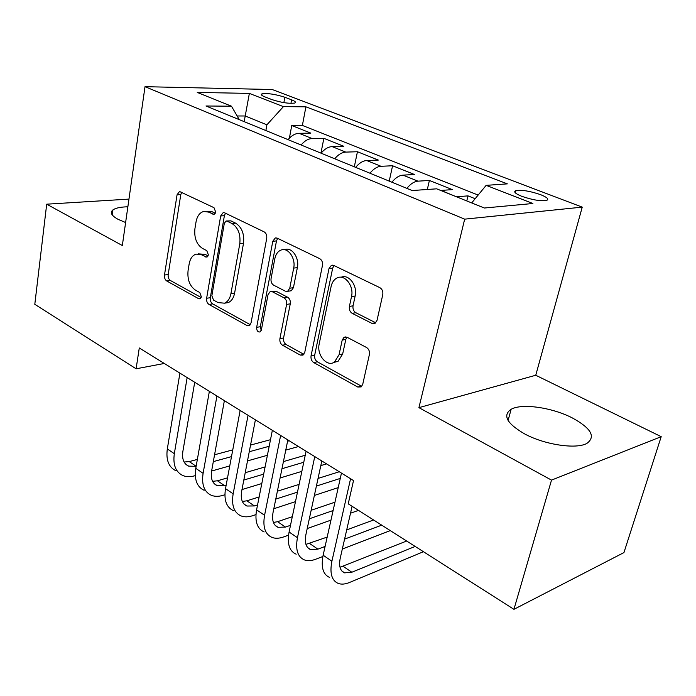 <?xml version="1.0" encoding="UTF-8"?>
<svg xmlns="http://www.w3.org/2000/svg" width="696" height="696" viewBox="0 0 696 696"><rect width="100%" height="100%" fill="white"/><g stroke="black" fill="none" stroke-linecap="round" stroke-linejoin="round"><path stroke-width="1.04" d="M215.673 212.036L213.985 207.678L179.524 191.487L177.062 194.793L164.491 275.007C164.256 277.739 165.004 279.731 166.744 280.984L198.682 298.706L199.987 298.845L201.361 296.8L199.726 292.494L195.489 290.171C189.712 286.056 187.233 279.548 188.068 270.631L189.155 263.949C190.165 258.634 192.479 255.345 196.098 254.11L201.396 254.753L206.886 257.137L208.426 254.954L206.764 250.621L202.458 248.402C196.576 244.418 194.062 237.867 194.915 228.749L196.037 221.894C197.168 216.038 199.752 212.55 203.806 211.436L208.513 212.089L213.95 214.359L215.673 212.036M572.242 417.887C552.015 407.447 521.791 403.115 511.134 409.283C502.355 415.329 506.845 423.533 524.601 433.886C544.481 444.735 576.14 449.512 586.858 443.413C596.02 436.731 591.148 428.223 572.242 417.887M127.864 206.79C120.643 206.956 115.658 207.991 112.926 209.905C109.751 212.524 111.464 215.673 118.085 219.336L125.611 222.529M540.618 194.671C530.091 191.078 521.852 189.721 515.919 190.591C513.248 191.704 515.17 193.601 521.669 196.272C532.257 199.917 540.548 201.309 546.569 200.448C549.266 199.291 547.282 197.359 540.618 194.671M371.934 323.379L375.092 323.318L377.023 320.369L382.756 294.73C383.209 291.511 382.243 289.153 379.868 287.657L333.802 265.454L331.383 265.333L328.999 268.613L311.06 355.839C310.694 358.814 311.573 361.059 313.713 362.564L357.788 387.028L361.198 386.898L362.729 384.331L369.393 354.516C369.82 351.393 368.88 349.061 366.566 347.513L347.043 337.238L344.05 337.247L342.188 340.109L339.048 354.769L334.454 362.085C326.972 367.427 316.48 354.882 319.177 344.024L331.113 286.456C332.079 282.219 334.106 279.366 337.212 277.887C344.833 273.989 354.16 286.056 351.506 296.592L349.401 306.431C348.992 309.555 349.914 311.86 352.185 313.348L371.934 323.379L375.553 322.7L355.821 312.704L352.185 313.348M418.922 407.647L551.51 480.118L513.944 609.322L623.947 552.581L661.2 436.67L535.755 375.257L582.239 207.13L464.676 219.153L418.922 407.647L535.755 375.257M128.96 199.108L46.693 204.189L122.331 245.531L145.012 86.678L464.676 219.153M46.693 204.189L34.8 304.309L136.103 368.793L164.291 363.46M513.944 609.322L348.226 503.834L353.516 480.571L139.278 347.974L136.103 368.793M266.716 238.354C267.046 235.335 266.194 233.169 264.158 231.872L224.712 212.854L223.164 212.645L220.667 215.977L206.634 298.253C206.364 301.055 207.147 303.117 208.991 304.439L246.915 325.484L249.168 325.632L251.073 322.753L266.716 238.354M277.173 238.145L319.742 258.668C321.935 260.06 322.84 262.314 322.457 265.428L304.761 352.367L302.995 355.134L300.237 355.082L282.48 345.225C280.427 343.78 279.575 341.588 279.914 338.665L286.595 304.413C286.943 301.429 286.082 299.228 284.012 297.836L272.362 291.755L270.152 291.607L268.03 294.66L261.365 329.956L260.052 331.957C257.755 332.183 256.624 330.652 256.659 327.355L272.78 241.295L275.259 237.962L277.173 238.145M475.15 198.717L468.008 195.872L466.781 200.944M456.48 196.794L440.994 190.434L452.339 189.617L429.397 180.455L427.318 189.477M406.899 188.372C410.466 183.909 414.155 181.508 417.965 181.16L402.975 175.131L414.459 174.496L392.579 165.761L389.229 181.125M369.959 173.226C373.482 168.884 377.171 166.57 381.025 166.292L366.722 160.532L378.328 160.071L357.44 151.737L354.316 166.814M334.733 158.784C338.212 154.555 341.893 152.337 345.781 152.102L332.131 146.612L343.824 146.299L323.858 138.33L312.121 138.556C308.215 138.739 304.543 140.879 301.098 144.994M320.952 153.129L323.858 138.33M265.046 96.944L271.805 99.554C281.401 102.66 289.075 103.817 294.808 103.034C296.331 102.347 295.261 101.285 291.589 99.832L284.847 97.257C275.303 94.195 267.682 93.055 261.983 93.847C260.513 94.499 261.539 95.526 265.046 96.944M582.239 207.13L272.24 89.532L145.012 86.678M471.697 202.919L486.147 185.353L507.367 183.866L305.909 106.819L283.42 106.627L266.899 124.801L265.872 130.544M486.147 185.353L532.901 203.502L484.364 208.017L436.679 188.825L412.189 190.539L205.99 105.992L231.472 106.201L197.246 92.42L249.359 93.403L283.42 106.627M478.152 195.071L302.377 125.428L291.746 125.515L310.842 133.136L299.08 133.31C295.165 133.467 291.493 135.581 288.066 139.652M345.781 152.102L357.44 151.737M381.025 166.292L392.579 165.761M417.965 181.16L429.397 180.455M456.733 196.768L468.008 195.872M266.899 124.801L245.166 115.98L237.145 115.98M244.183 121.652L249.359 93.403M551.51 480.118L661.2 436.67M289.388 138.165L291.746 125.515M302.377 125.428L305.909 106.819M239.276 119.642L231.472 106.201M332.131 146.612C328.242 146.821 324.562 149.014 321.091 153.19M366.722 160.532C362.86 160.802 359.18 163.073 355.665 167.362M402.975 175.131C399.147 175.444 395.459 177.811 391.909 182.221M215.264 213.272L212.245 211.801L205.59 211.297M198.308 253.866L205.102 254.353L208.139 255.928M181.804 192.166L180.795 194.567L168.18 274.563C167.936 277.286 168.684 279.27 170.424 280.514L201.17 297.523M225.487 213.228L224.39 215.682L210.314 297.723C210.035 300.515 210.827 302.569 212.671 303.891L250.282 324.693M227.157 221.171L226.035 221.032L224.312 223.338L211.862 295.739L213.524 300.089L218.109 302.612L224.512 303.178C227.801 301.742 229.941 298.584 230.915 293.712L239.789 243.73C240.755 234.265 238.128 227.514 231.899 223.477L227.157 221.171L230.881 220.858L226.496 220.989M224.799 303.056L228.192 302.621C231.481 301.194 233.621 298.045 234.595 293.181L230.915 293.712M230.881 220.858L235.622 223.155C241.843 227.183 244.479 233.908 243.504 243.348L234.595 293.181M300.237 355.082L303.874 354.342L286.126 344.52L282.48 345.225M271.31 291.441L276.042 291.224L287.683 297.27C289.754 298.662 290.615 300.855 290.267 303.83L283.568 337.986C283.228 340.901 284.081 343.084 286.126 344.52M277.687 238.397L276.486 240.912L260.321 326.72L261.226 330.487M293.686 268.108C295.896 258.416 288.17 247.254 281.245 249.977C277.939 251.23 275.799 254.144 274.816 258.721L271.057 278.626C270.727 281.602 271.579 283.777 273.615 285.142L285.299 291.18L287.605 291.311L289.762 288.214L293.686 268.108L297.366 267.629C299.584 257.972 291.868 246.845 284.951 249.568L283.985 249.673M290.023 290.954L291.276 290.771L293.434 287.683L289.762 288.214M297.366 267.629L293.434 287.683M341.084 277.278C348.696 273.667 357.77 285.63 355.151 296.009L353.046 305.814C352.628 308.928 353.559 311.225 355.821 312.704M333.775 362.468L338.073 361.302L342.667 354.003L339.048 354.769M346.904 337.168L345.816 339.396L342.667 354.003M334.002 265.55L332.679 268.125L314.696 355.09C314.322 358.057 315.201 360.293 317.341 361.79L361.381 386.158L357.788 387.028M175.992 470.757C168.736 467.294 165.848 460.012 167.318 448.92L179.916 373.126M195.298 475.62L194.532 475.838C190.208 477.03 186.337 476.943 182.909 475.559C175.679 472.123 172.817 464.832 174.322 453.696L187.154 377.615M194.706 382.287L182.857 451.478C181.821 458.934 183.744 463.823 188.616 466.129L196.141 466.337M184.092 462.013L189.269 461.596L197.359 459.412M213.315 461.622L231.498 456.62M249.255 451.739L269.195 446.267M287.579 441.212L289.205 440.768M214.559 454.775L232.769 449.868M250.543 445.075L270.492 439.698M298.514 446.527L285.76 450.121M267.403 455.288L247.498 460.9M229.767 465.902L211.61 471.018M204.128 490.288C196.959 486.913 194.175 479.605 195.785 468.347L209.365 391.352M224.904 494.76L222.894 495.369C218.588 496.657 214.733 496.639 211.349 495.308C204.198 491.959 201.448 484.633 203.101 473.332L216.934 396.033M224.382 400.644L211.627 470.931C210.496 478.5 212.341 483.407 217.152 485.651L226.139 485.286M212.584 481.327L217.465 480.788L227.531 477.856M243.817 480.04L263.662 474.15M281.967 468.721L303.76 462.257M245.227 472.706L265.098 466.929M283.42 461.596L305.24 455.245M326.528 463.867L320.812 465.607M301.846 471.366L280.079 477.987M261.8 483.546L241.982 489.566M233.482 510.673C226.409 507.401 223.755 500.05 225.513 488.627L240.146 410.405M255.945 514.605L252.491 515.745C248.185 517.137 244.366 517.189 241.016 515.91C233.969 512.665 231.35 505.305 233.151 493.838L248.063 415.303M255.397 419.845L241.66 491.245C240.425 498.928 242.182 503.861 246.932 506.035L254.423 505.94L257.555 504.939M242.33 501.459L246.871 500.807L259.138 496.944M275.781 499.093L297.479 492.142M316.393 486.078L340.274 478.422M277.382 491.211L299.115 484.381M318.046 478.43L339.274 471.749M338.221 487.609L314.366 495.439M295.478 501.633L273.815 508.741M264.141 531.962C257.172 528.803 254.658 521.426 256.589 509.829L272.353 430.337M288.553 535.18L283.385 537.016C279.096 538.513 275.311 538.652 272.014 537.425C265.08 534.302 262.601 526.915 264.576 515.275L280.636 435.461M287.84 439.924L273.05 512.473C271.701 520.269 273.363 525.219 278.035 527.316L285.456 527.063L290.502 525.315M273.415 522.461L277.574 521.695L292.32 516.684M309.329 518.79L333.106 510.542M311.164 510.272L334.976 502.181M358.51 510.377L350.523 513.204M330.965 520.138L307.214 528.56M296.183 554.207C289.345 551.18 286.978 543.776 289.092 532.005L306.083 451.217M322.883 556.478L315.671 559.245C311.408 560.854 307.658 561.089 304.422 559.932C297.618 556.93 295.295 549.527 297.453 537.712L314.775 456.585M321.822 460.943L305.892 534.676C304.422 542.593 305.97 547.561 310.555 549.57L317.898 549.144L325.102 546.438M305.944 544.376L327.19 537.077M344.59 539.113L381.73 525.158M346.704 529.891L373.604 519.982M390.291 530.604L342.328 549.013M329.713 577.489C323.022 574.6 320.83 567.179 323.135 555.234L341.458 473.106M423.438 551.711L349.444 582.5C345.216 584.24 341.51 584.562 338.343 583.483C331.688 580.629 329.547 573.208 331.905 561.211L350.575 478.744M352.106 506.297L340.283 557.94C338.674 565.97 340.109 570.946 344.59 572.86L351.837 572.242L415.147 546.43M340.013 567.257L406.655 541.027M312.121 138.556L299.08 133.31M283.864 102.634L284.847 97.257M290.937 103.382L291.589 99.832M212.245 211.801L208.513 212.089M207.504 256.798L205.694 256.998M205.102 254.353L201.396 254.753M200.605 298.436L198.682 298.706M170.424 280.514L166.744 280.984M168.18 274.563L164.491 275.007M180.795 194.567L177.062 194.793M214.551 214.09L212.889 214.22M250.081 324.945L246.915 325.484M212.671 303.891L208.991 304.439M210.314 297.723L206.634 298.253M224.39 215.682L220.667 215.977M243.504 243.348L239.789 243.73M235.622 223.155L231.899 223.477M283.568 337.986L279.914 338.665M290.267 303.83L286.595 304.413M287.683 297.27L284.012 297.836M276.042 291.224L272.362 291.755M260.321 326.72L256.659 327.355M276.486 240.912L272.78 241.295M353.046 305.814L349.401 306.431M355.151 296.009L351.506 296.592M345.816 339.396L342.188 340.109M317.341 361.79L313.713 362.564M314.696 355.09L311.06 355.839M332.679 268.125L328.999 268.613M167.318 448.92L174.322 453.696M189.269 461.596L196.15 466.285M195.785 468.347L203.101 473.332M217.465 480.788L224.695 485.712M225.513 488.627L233.151 493.838M246.871 500.807L254.423 505.94M256.589 509.829L264.576 515.275M277.574 521.695L285.456 527.063M289.092 532.005L297.453 537.712M309.65 543.533L317.898 549.144M323.135 555.234L331.905 561.211M343.206 566.37L351.837 572.242M508.097 420.462L511.134 409.283M112.239 214.899L112.926 209.905M515.336 192.853L515.919 190.591M261.74 95.213L261.983 93.847M223.781 212.602L223.164 212.645M228.192 302.621L224.512 303.178M291.276 290.771L287.605 291.311M276.19 237.875L275.259 237.962M338.073 361.302L334.454 362.085M345.938 336.873L344.05 337.247M332.792 265.15L331.383 265.333M185.562 464.032L188.616 466.129M214.142 483.598L217.152 485.651M243.965 504.008L246.932 506.035M275.129 525.332L278.035 527.316M307.719 547.63L310.555 549.57M341.832 570.972L344.59 572.86"/></g></svg>
